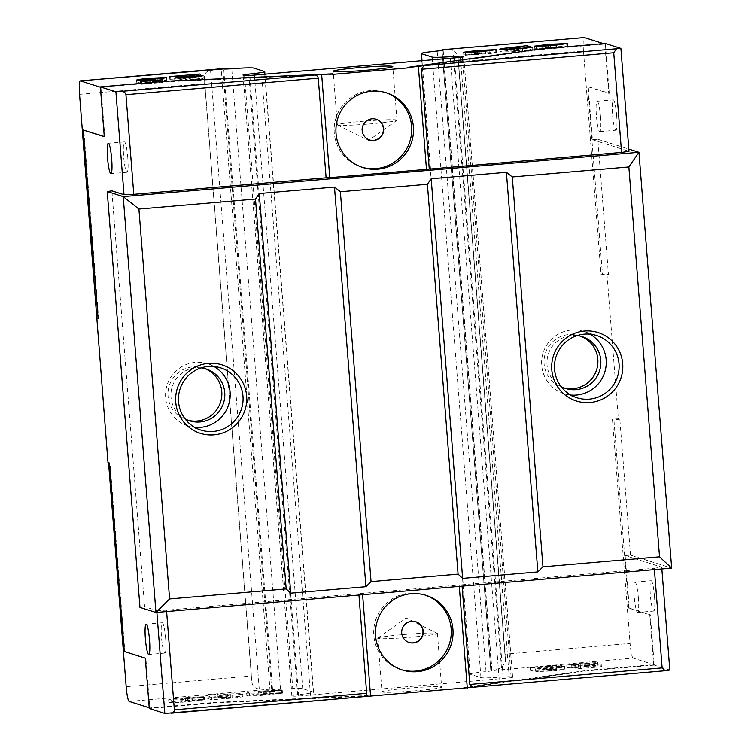 <?xml version="1.0" encoding="UTF-8"?>
<svg xmlns="http://www.w3.org/2000/svg" width="751" height="751" viewBox="0 0 751 751"><rect width="100%" height="100%" fill="white"/><g stroke="black" fill="none" stroke-linecap="round" stroke-linejoin="round"><path stroke-width="0.56" stroke-dasharray="3.75 2.82" d="M396.735 119.991A29.918 1.615 -4.5 0 0 365.08 121.071A29.918 1.615 -4.5 0 0 337.359 124.873A29.918 1.615 -4.5 0 0 337.49 125.013A29.918 1.615 -4.5 0 0 337.64 125.07A29.918 1.615 -4.5 0 0 367.943 124.093A29.918 1.615 -4.5 0 0 396.904 120.338A29.918 1.615 -4.5 0 0 397.007 120.179A29.918 1.615 -4.5 0 0 396.735 119.991M369.511 139.949A10.88 10.767 -72.4 0 1 369.361 139.911A10.88 10.767 -72.4 0 1 371.792 118.705A10.88 10.767 -72.4 0 1 376.073 119.212M362.01 167.238A39.165 38.761 -72.4 0 1 369.868 90.646A39.165 38.761 -72.4 0 1 385.639 92.58M616.665 115.71A15.227 2.009 -94.9 0 0 613.285 99.874A15.227 2.009 -94.9 0 0 612.516 114.396A15.227 2.009 -94.9 0 0 615.895 130.223A15.227 2.009 -94.9 0 0 616.665 115.71M600.547 117.09A15.227 2.009 -94.9 0 0 597.167 101.263A15.227 2.009 -94.9 0 0 596.407 115.785A15.227 2.009 -94.9 0 0 599.777 131.613A15.227 2.009 -94.9 0 0 600.547 117.09M654.506 596.557A15.227 2.009 -94.9 0 0 651.126 580.72A15.227 2.009 -94.9 0 0 650.366 595.243A15.227 2.009 -94.9 0 0 653.736 611.07A15.227 2.009 -94.9 0 0 654.506 596.557M638.388 597.937A15.227 2.009 -94.9 0 0 635.017 582.109A15.227 2.009 -94.9 0 0 634.248 596.623A15.227 2.009 -94.9 0 0 637.618 612.459A15.227 2.009 -94.9 0 0 638.388 597.937M415.622 621.715A10.88 10.767 107.6 0 0 401.485 630.859A10.88 10.767 107.6 0 0 409.06 642.462M425.188 595.083A39.165 38.761 107.6 0 0 373.942 627.864A39.165 38.761 107.6 0 0 401.56 669.742M127.792 157.738A15.227 2.009 -94.9 0 0 124.422 141.901A15.227 2.009 -94.9 0 0 123.652 156.424A15.227 2.009 -94.9 0 0 127.032 172.251A15.227 2.009 -94.9 0 0 127.792 157.738M165.642 638.575A15.227 2.009 -94.9 0 0 162.263 622.748A15.227 2.009 -94.9 0 0 161.493 637.27A15.227 2.009 -94.9 0 0 164.873 653.098A15.227 2.009 -94.9 0 0 165.642 638.575M382.259 692.009A29.918 1.615 175.5 0 1 381.977 691.821A29.918 1.615 175.5 0 1 409.699 688.019A29.918 1.615 175.5 0 1 441.353 686.93A29.918 1.615 175.5 0 1 441.626 687.118A29.918 1.615 175.5 0 1 413.904 690.92A29.918 1.615 175.5 0 1 382.259 692.009M378.035 638.406A29.918 1.615 175.5 0 1 377.762 638.209A29.918 1.615 175.5 0 1 377.866 638.05A29.918 1.615 175.5 0 1 406.826 634.295A29.918 1.615 175.5 0 1 437.129 633.318A29.918 1.615 175.5 0 1 437.279 633.375A29.918 1.615 175.5 0 1 437.411 633.515A29.918 1.615 175.5 0 1 409.689 637.317A29.918 1.615 175.5 0 1 378.035 638.406M580.645 336.204A27.196 26.923 107.6 0 0 544.203 358.659A27.196 26.923 107.6 0 0 564.254 387.985M577.181 335.566A27.196 26.923 107.6 0 0 561.053 386.512M590.004 334.167A32.64 32.302 107.6 0 0 541.809 359.006A32.64 32.302 107.6 0 0 570.741 395.026M204.591 368.534A27.196 26.923 107.6 0 0 168.149 390.989A27.196 26.923 107.6 0 0 188.21 420.307M201.127 367.896A27.196 26.923 107.6 0 0 184.999 418.833M213.951 366.497A32.64 32.302 107.6 0 0 165.755 391.337A32.64 32.302 107.6 0 0 194.687 427.357M251.35 675.984L204.723 83.586A14.147 1.868 85.1 0 1 204.479 79.146C203.774 74.33 205.802 71.42 210.562 70.406L221.123 68.782L269.947 689.174L259.245 688.958C254.373 688.46 251.895 685.644 251.801 680.49A14.147 1.868 85.1 0 1 251.35 675.984L126.177 686.743M107.994 462.616L108.548 462.785M129.21 701.434L269.947 689.174M100.39 87.219L166.76 81.737L166.722 81.192M332.468 74.405L166.76 81.737M441.992 49.791L452.825 49.585L457.922 54.861L458.044 57.348A14.147 1.868 -94.9 0 0 458.298 61.789L583.461 51.03L601.063 274.669L606.977 274.162L608.451 274.631L597.805 139.254L592.426 139.714L588.249 86.647L609.268 93.302L608.732 93.349L604.855 44.074L539.04 49.735L407.68 67.937M604.855 44.074L603.504 43.642M597.805 139.254L628.812 149.073M592.426 139.714L628.991 151.289M609.268 93.302L605.353 43.483M669.817 670.042L654.271 665.123L650.31 614.759L629.291 608.113L625.161 555.58L661.715 567.155L661.866 568.986M271.505 689.202L272.547 689.502A8.702 0.469 -4.5 0 0 280.583 689.277A23.938 1.295 175.5 0 1 302.691 688.667L313.345 692.037A23.938 1.295 175.5 0 1 313.571 692.187A23.938 1.295 175.5 0 1 297.621 694.675A8.702 0.469 -4.5 0 0 291.829 695.576A8.702 0.469 -4.5 0 0 291.914 695.633L293.359 696.093A8.702 0.469 -4.5 0 0 298.682 696.046L509.272 677.937A8.702 0.469 -4.5 0 0 512.623 677.299A8.702 0.469 -4.5 0 0 512.539 677.242L511.093 676.792A8.702 0.469 -4.5 0 0 503.057 677.008A23.938 1.295 175.5 0 1 480.959 677.627L470.295 674.257A23.938 1.295 175.5 0 1 470.079 674.098A23.938 1.295 175.5 0 1 486.019 671.619A8.702 0.469 -4.5 0 0 491.821 670.718A8.702 0.469 -4.5 0 0 491.736 670.662L633.121 658.111L653.699 664.626L587.873 670.286L456.514 688.489M381.301 694.947L215.603 702.288L149.787 707.94L145.863 658.129L124.844 651.474L110.012 463.038L108.538 462.569M149.233 707.771L149.787 707.94M185.722 700.749L203.709 699.378L185.525 700.317C174.157 701.265 168.684 702.025 169.097 702.589L180.109 702.448L204.516 699.848L180.982 701.556L180.634 698.768L203.502 696.675L185.309 697.604C173.941 698.561 168.468 699.312 168.881 699.885L179.893 699.735L204.3 697.144L180.766 698.852L180.982 701.556L185.722 700.749L185.506 698.036M168.853 702.438L168.646 699.725L168.853 702.438M217.443 696.966L206.065 697.951L211.81 699.763L232.19 698.045C240.649 697.238 244.15 696.637 242.714 696.252L219.395 697.585L217.443 696.966L217.227 694.262L205.858 695.238L206.065 697.951M205.858 695.238L211.604 697.059L231.984 695.332C240.433 694.534 243.944 693.933 242.498 693.539L242.948 696.412L242.498 693.539L227.581 693.971L227.788 696.684M571.905 667.892L580.73 668.531L601.438 666.757L586.071 667.198C594.754 666.4 598.66 665.78 597.777 665.358L580.392 665.977L566.958 667.808L589.676 666.109L589.357 663.34L571.689 665.189L580.514 665.827L601.222 664.044L585.855 664.494C594.548 663.687 598.453 663.077 597.561 662.654L580.176 663.264L566.742 665.104L589.357 663.34L589.573 666.053L584.325 666.897L571.905 667.892L571.689 665.189M597.965 665.489L597.561 662.654L597.965 665.489M551.375 670.671L535.792 671.554L552.961 670.981C561.175 670.239 565.099 669.648 564.733 669.216L546.503 669.376L560.772 667.723L531.013 670.512L556.566 669.948L556.275 667.188L535.576 668.85L552.745 668.277C560.969 667.536 564.893 666.944 564.517 666.512L546.287 666.663L560.556 665.02L530.234 667.63L556.275 667.188L556.491 669.892L551.375 670.671L551.159 667.958M564.855 669.31L564.517 666.512L564.855 669.31M263.695 694.046L281.691 692.675L263.498 693.614C252.129 694.562 246.657 695.323 247.07 695.886L258.081 695.745L282.489 693.145L258.954 694.853L258.607 692.065L281.475 689.972L263.282 690.901C251.914 691.859 246.441 692.61 246.854 693.182L257.865 693.032L282.273 690.441L258.738 692.15L258.954 694.853L263.695 694.046L263.479 691.333M246.835 695.726L246.619 693.023L246.835 695.726M156.875 612.403L156.734 610.563L144.596 606.724L111.871 190.857M458.298 61.789L504.916 654.187A14.147 1.868 -94.9 0 0 505.367 658.693L505.648 661.293L501.499 668.137L490.825 670.343L442.039 50.458M606.977 274.162L618.355 418.739L612.44 419.246L630.089 643.429L504.916 654.187M381.348 695.492L215.64 702.823L149.289 708.531M654.271 665.123L587.92 670.821L456.561 689.024M654.412 569.633L654.309 568.272L461.987 584.804L462.09 586.165M625.161 555.58L630.53 555.12L671.676 568.141M139.968 607.418L144.596 606.724M156.734 610.563L166.515 610.206L166.619 611.567M461.987 584.804L166.515 610.206M654.309 568.272L661.715 567.155M630.53 555.12L619.838 419.208L618.355 418.739M358.837 593.665L358.94 595.027M459.208 585.217L459.293 586.4M362.508 593.534L362.602 594.717M587.873 670.286L587.92 670.821M215.603 702.288L215.64 702.823M653.699 664.626L649.775 614.806L628.756 608.15L613.924 419.715L612.44 419.246M650.31 614.759L649.775 614.806M145.328 658.176L145.863 658.129M578.345 664.522L578.552 667.235M584.109 664.194L584.325 666.897M581.762 663.584L581.978 666.297M576.073 664.297L576.289 667.01M566.742 665.104L566.958 667.808M580.176 663.264L580.392 665.977M585.855 664.494L586.071 667.198M582.983 664.719L583.189 667.423M585.94 664.935L586.155 667.648M600.18 663.715L600.396 666.419M601.222 664.044L601.438 666.757M580.514 665.827L580.73 668.531M530.797 667.808L531.013 670.512M530.234 667.63L530.441 670.333M560.556 665.02L560.772 667.723M561.598 665.348L561.814 668.061M546.287 666.663L546.503 669.376M552.745 668.277L552.961 670.981M535.576 668.85L535.792 671.554M543.743 668.146L543.949 670.859M265.666 691.99L265.882 694.694M270.135 691.399L270.351 694.102M282.273 690.441L282.489 693.145M266.812 692.338L267.027 695.05M257.865 693.032L258.081 695.745M249.529 693.38L249.736 696.083M263.282 690.901L263.498 693.614M281.475 689.972L281.691 692.675M269.712 691.042L269.919 693.746M227.581 693.971L219.189 694.882L219.395 697.585M219.189 694.882L217.227 694.262M231.984 695.332L232.19 698.045M226.182 695.764L226.389 698.468M221.545 695.961L221.761 698.674M222.146 696.149L222.352 698.862M211.604 697.059L211.81 699.763M230.641 694.581L231.026 697.397L220.832 698.026L220.616 695.313L230.641 694.581L220.775 695.417L220.991 698.13L230.857 697.294L230.641 694.581M224.953 694.647L225.159 697.36M226.896 695.323L227.102 698.026M187.694 698.693L187.91 701.396M192.162 698.101L192.378 700.805M204.3 697.144L204.516 699.848M188.839 699.04L189.055 701.753M179.893 699.735L180.109 702.448M171.557 700.082L171.763 702.786M185.309 697.604L185.525 700.317M203.502 696.675L203.709 699.378M191.74 697.745L191.946 700.448M98.099 318.499L98.634 318.452L83.802 130.017M104.286 136.72L104.821 136.673L100.944 87.398M104.267 136.494L104.821 136.673M98.081 318.283L98.634 318.452M109.477 463.076L110.012 463.038M124.309 651.521L124.844 651.474M601.063 274.669L602.546 275.138L587.714 86.694L608.732 93.349M608.451 274.631L602.546 275.138M539.04 49.735L538.993 49.191M588.249 86.647L587.714 86.694M583.461 51.03A14.147 1.868 85.1 0 1 584.081 37.578M619.838 419.208L613.924 419.715M629.291 608.113L628.756 608.15M633.121 658.111A14.147 1.868 85.1 0 1 630.089 643.429M550.399 47.341L534.815 48.843L548.54 47.088L567.409 46.252L553.205 48.271L536.533 49.181L556.529 47.172L550.399 47.341L550.183 44.628M545.808 47.951L545.592 45.238M534.815 48.843L534.599 46.13M548.54 47.088L548.352 44.807M566.705 43.98L566.911 46.684L567.221 43.821M561.006 47.529L560.79 44.825M553.205 48.271L552.989 45.567M536.533 49.181L536.317 46.478M547.179 48.186L547.01 46.046M552.201 47.951L552.023 45.642M556.463 44.562L556.679 47.266L556.313 44.469M516.735 49.275L527.099 48.383L532.328 50.035L513.9 51.65L500.297 52.007C499.021 51.659 502.259 51.124 510.023 50.401L518.519 49.838L516.735 49.275L516.528 46.562M527.099 48.383L527.052 47.764M532.328 50.035L532.121 47.332M522.724 50.861L522.508 48.158M522.18 50.692L521.973 47.989M518.866 51.162L518.65 48.449M513.9 51.65L513.684 48.946M499.847 49.153L500.063 51.857L500.082 49.303M510.023 50.401L509.938 49.237M518.519 49.838L518.34 47.491M516.491 51.021L520.124 50.317L511.196 51.096L516.491 51.021L516.312 48.702M520.077 47.717L520.124 50.317L519.908 47.604M510.802 48.271L511.018 50.974L511.046 49.153M514.463 50.43L514.247 47.717M479.354 53.443L463.78 54.945L477.495 53.19L496.373 52.354L489.971 53.64L465.498 55.292L485.493 53.283L479.354 53.443L479.147 50.739M474.773 54.053L474.557 51.35M463.78 54.945L463.564 52.241M477.495 53.19L477.317 50.908M495.66 50.082L495.876 52.786L496.186 49.932M489.971 53.64L489.755 50.927M482.161 54.382L481.954 51.669M465.498 55.292L465.282 52.589M476.143 54.297L475.974 52.157M481.166 54.053L480.987 51.753M485.428 50.664L485.634 53.377L485.277 50.57M189.806 79.728L203.145 78.132C204.065 78.592 199.832 79.259 190.472 80.122L174.945 80.704L186.164 78.329L169.81 79.315L200.132 76.705L183.028 79.972L189.806 79.728L189.627 77.466M194.856 76.198L194.978 78.836L194.772 76.123M203.061 75.541L203.268 78.245L202.948 75.673M190.472 80.122L190.256 77.419M174.579 77.879L174.786 80.592L174.73 77.991M186.164 78.329L186.013 76.442M170.852 79.644L170.646 76.94M169.81 79.315L169.595 76.602M200.132 76.705L199.944 74.265M200.705 76.884L200.489 74.18M182.737 77.203L182.869 77.954M164.253 80.911L162.385 82.479L141.676 84.253L140.625 83.924L155.457 82.169L136.842 82.957C136.213 82.488 140.559 81.821 149.871 80.967L166.675 80.197L144.971 82.244L164.253 80.911L164.037 78.207M162.385 82.479L162.169 79.766M141.676 84.253L141.46 81.549M140.625 83.924L140.418 81.221M154.866 82.704L154.687 80.413M155.457 82.169L155.316 80.357M152.706 82.432L152.491 79.728M136.447 80.132L136.842 82.957L136.626 80.254M149.871 80.967L149.693 78.705M166.675 80.197L166.459 77.494M157.344 81.005L157.128 78.292M150.529 81.361L150.313 78.648M144.652 79.475L144.812 80.273M152.2 82.028L152.021 79.766M157.166 81.437L157.072 80.207M499.19 679.157L450.347 58.606M310.51 695.379L261.667 74.828M79.559 94.354L204.723 83.586M546.24 667.273L546.456 669.986M551.788 666.494L552.004 669.207M182.164 78.977L182.089 77.991M189.214 78.667L188.999 75.964M298.682 696.046L249.839 75.494M293.359 696.093L244.516 75.541M291.914 695.633L243.071 75.081M297.621 694.675L248.9 75.541M313.345 692.037L264.502 71.486M302.691 688.667L253.847 68.116M280.583 689.277L231.749 68.726M272.547 689.502L223.714 68.951M271.646 689.221L222.812 68.67M491.736 670.662L442.902 50.233M486.019 671.619L437.176 51.068M470.295 674.257L422.034 61.038M480.959 677.627L432.36 60.155M503.057 677.008L454.346 58.127M511.093 676.792L462.325 57.132M512.539 677.242L463.714 56.823M509.272 677.937L460.429 57.386M491.961 670.089L443.137 49.697M259.245 688.958L210.562 70.406M251.801 680.49L204.479 79.146M505.367 658.693L458.044 57.348M501.499 668.137L452.825 49.585M396.904 120.338L368.591 140.418L337.49 125.013M337.359 124.873L333.144 71.27M361.118 166.966L362.902 167.529M597.167 101.263L613.285 99.874M635.017 582.109L651.126 580.72M400.668 669.47L402.442 670.033M124.422 141.901L108.304 143.291M162.263 622.748L146.145 624.137M377.762 638.209L381.977 691.821M437.279 633.375L406.178 617.97L377.866 638.05M562.762 387.554L565.728 388.492M564.085 393.674L576.956 397.758M186.708 419.884L189.674 420.823M188.032 426.005L200.911 430.079M207.727 363.775L220.606 367.849M203.127 368.018L206.084 368.957M583.78 331.444L596.66 335.519M579.181 335.697L582.138 336.636M437.411 633.515L441.626 687.118M164.873 653.098L148.754 654.487M127.032 172.251L110.913 173.641M424.306 594.792L426.08 595.355M637.618 612.459L653.736 611.07M599.777 131.613L615.895 130.223M384.756 92.289L386.53 92.852M397.007 120.179L392.792 66.576M567.399 43.671L567.615 46.384M496.364 49.782L496.571 52.486M291.829 695.576L242.986 75.025M313.571 692.187L264.962 74.546M491.821 670.718L442.977 50.167M470.079 674.098L421.827 61.056M512.623 677.299L463.789 56.747M490.807 670.361L442.02 50.458M505.648 661.293L457.922 54.861"/><path stroke-width="1.13" d="M333.416 71.458A29.918 1.615 175.5 0 1 333.144 71.27A29.918 1.615 175.5 0 1 360.865 67.468A29.918 1.615 175.5 0 1 392.51 66.379A29.918 1.615 175.5 0 1 392.792 66.576A29.918 1.615 175.5 0 1 365.07 70.369A29.918 1.615 175.5 0 1 333.416 71.458M373.791 140.456A10.88 10.767 -72.4 0 1 362.235 128.44A10.88 10.767 -72.4 0 1 376.223 119.259A10.88 10.767 -72.4 0 1 373.791 140.456M376.073 119.212A10.88 10.767 -72.4 0 1 373.5 140.362A10.88 10.767 -72.4 0 1 369.511 139.949M377.781 169.182A39.165 38.761 -72.4 0 1 336.176 125.924A39.165 38.761 -72.4 0 1 386.53 92.852A39.165 38.761 -72.4 0 1 377.781 169.182M385.639 92.58A39.165 38.761 -72.4 0 1 376.007 168.618A39.165 38.761 -72.4 0 1 362.01 167.238M411.632 621.302A10.88 10.767 107.6 0 0 409.201 642.509A10.88 10.767 107.6 0 0 423.198 633.318A10.88 10.767 107.6 0 0 411.632 621.302M409.06 642.462A10.88 10.767 107.6 0 0 422.888 633.3A10.88 10.767 107.6 0 0 415.622 621.715M411.191 593.712A39.165 38.761 107.6 0 0 402.442 670.033A39.165 38.761 107.6 0 0 452.806 636.961A39.165 38.761 107.6 0 0 411.191 593.712M401.56 669.742A39.165 38.761 107.6 0 0 450.975 636.867A39.165 38.761 107.6 0 0 425.188 595.083M111.683 159.118A15.227 2.009 -94.9 0 0 108.304 143.291A15.227 2.009 -94.9 0 0 107.534 157.804A15.227 2.009 -94.9 0 0 110.913 173.641A15.227 2.009 -94.9 0 0 111.683 159.118M149.524 639.965A15.227 2.009 -94.9 0 0 146.145 624.137A15.227 2.009 -94.9 0 0 145.375 638.65A15.227 2.009 -94.9 0 0 148.754 654.487A15.227 2.009 -94.9 0 0 149.524 639.965M564.254 387.985A27.196 26.923 107.6 0 0 597.636 365.361A27.196 26.923 107.6 0 0 580.645 336.204M561.053 386.512A27.196 26.923 107.6 0 0 600.697 365.521A27.196 26.923 107.6 0 0 577.181 335.566M584.25 334.148A32.64 32.302 107.6 0 0 576.956 397.758A32.64 32.302 107.6 0 0 618.927 370.196A32.64 32.302 107.6 0 0 584.25 334.148M570.741 395.026A32.64 32.302 107.6 0 0 590.004 334.167M584.438 331.041A35.898 35.532 107.6 0 0 551.797 369.83A35.898 35.532 107.6 0 0 590.061 402.517A35.898 35.532 107.6 0 0 622.71 363.728A35.898 35.532 107.6 0 0 584.438 331.041M188.21 420.307A27.196 26.923 107.6 0 0 221.583 397.692A27.196 26.923 107.6 0 0 204.591 368.534M184.999 418.833A27.196 26.923 107.6 0 0 224.643 397.852A27.196 26.923 107.6 0 0 201.127 367.896M208.196 366.479A32.64 32.302 107.6 0 0 200.911 430.079A32.64 32.302 107.6 0 0 242.873 402.517A32.64 32.302 107.6 0 0 208.196 366.479M194.687 427.357A32.64 32.302 107.6 0 0 213.951 366.497M208.384 363.371A35.898 35.532 107.6 0 0 175.743 402.151A35.898 35.532 107.6 0 0 214.016 434.848A35.898 35.532 107.6 0 0 246.657 396.059A35.898 35.532 107.6 0 0 208.384 363.371M108.548 462.785L126.177 686.743A14.147 1.868 -94.9 0 0 129.21 701.434L149.233 707.771M221.123 68.782L80.376 80.883A14.147 1.868 -94.9 0 0 80.273 80.873A14.147 1.868 -94.9 0 0 79.559 94.354L107.994 462.616L109.477 463.076L124.309 651.521L145.328 658.176L149.289 708.531L164.835 713.45L156.875 612.403M80.273 80.873L223.714 68.951A8.702 0.469 -4.5 0 0 231.749 68.726A23.938 1.295 175.5 0 1 253.847 68.116L264.502 71.486A23.938 1.295 175.5 0 1 264.728 71.636A23.938 1.295 175.5 0 1 248.788 74.124A8.702 0.469 -4.5 0 0 242.986 75.025A8.702 0.469 -4.5 0 0 243.071 75.081L244.516 75.541A8.702 0.469 -4.5 0 0 249.839 75.494L460.429 57.386A8.702 0.469 -4.5 0 0 463.789 56.747A8.702 0.469 -4.5 0 0 463.705 56.7L462.259 56.241A8.702 0.469 -4.5 0 0 454.214 56.466A23.938 1.295 175.5 0 1 432.116 57.076L421.461 53.706A23.938 1.295 175.5 0 1 421.236 53.546A23.938 1.295 175.5 0 1 437.176 51.068A8.702 0.469 -4.5 0 0 442.977 50.167A8.702 0.469 -4.5 0 0 442.893 50.11L441.973 49.81L443.137 49.697M194.772 76.123L182.812 77.269L199.926 74.002L169.595 76.602L185.948 75.626L174.73 77.991L190.256 77.419C199.625 76.555 203.85 75.889 202.93 75.419L194.772 76.123L194.913 76.977M182.869 77.954L182.737 77.203L182.793 77.954M526.883 45.68L509.816 47.688C502.053 48.421 498.805 48.956 500.082 49.303L513.684 48.946L532.121 47.332L526.883 45.68L527.052 47.764M80.376 80.883L100.39 87.219M429.253 168.937L421.414 69.299L423.94 65.637L620.889 48.402L628.991 151.289L621.575 152.406L426.474 169.351L418.382 66.473L407.633 67.393L407.68 67.937L332.468 74.405L332.421 73.861L314.34 75.053C316.575 75.184 317.88 76.217 318.264 78.17L326.112 177.799L133.781 194.34L124.009 194.697L111.871 190.857L107.233 191.552L123.22 196.612L638.951 152.284L671.676 568.141L155.955 612.478L139.968 607.418L107.233 191.552M603.504 43.642L584.278 37.559L441.992 49.791L442.039 50.458M556.313 44.469L536.317 46.478L552.989 45.567L567.193 43.539L548.324 44.375L534.599 46.13L550.183 44.628L556.313 44.469L556.519 45.248M566.705 43.98L567.221 43.821M485.277 50.57L465.282 52.589L481.954 51.669L496.158 49.65L477.289 50.486L463.564 52.241L479.147 50.739L485.277 50.57L485.475 51.359M495.66 50.082L496.186 49.932M144.812 80.273L144.755 79.54L150.313 78.648L166.459 77.494L149.656 78.254C140.343 79.108 136.006 79.775 136.626 80.254L155.25 79.465L140.418 81.221L141.46 81.549L162.169 79.766L164.037 78.207L144.652 79.475L144.718 80.273M628.859 166.947L512.276 176.964L542.964 566.845L659.538 556.82L628.859 166.947L638.951 152.284L628.812 149.073M371.05 581.621L458.082 574.139L427.403 184.267L340.372 191.749L371.05 581.621L365.934 586.7L290.721 593.168L286.178 588.915L255.49 199.043L138.916 209.06L169.595 598.941L286.178 588.915M426.474 169.351L329.773 177.668L321.681 74.781M423.94 65.637L418.382 66.473M407.633 67.393L538.993 49.191L605.353 43.483L620.889 48.402M124.009 194.697L115.907 91.819L314.34 75.053M332.421 73.861L166.722 81.192L100.362 86.9L115.907 91.819M329.773 177.668L326.112 177.799M318.264 78.17L125.943 94.701L133.781 194.34M621.575 152.406L613.736 52.767L421.414 69.299M661.866 568.986L669.817 670.042L665.179 670.737L662.147 667.902L654.412 569.633M472.783 687.278L363.371 696.684M96.616 318.03L98.099 318.499L83.267 130.064L104.286 136.72L100.362 86.9M358.94 595.027L366.676 693.304C366.601 695.276 365.465 696.402 363.268 696.693L164.835 713.45M462.09 586.165L469.826 684.433L662.147 667.902M169.595 598.941L155.955 612.478L123.22 196.612L138.916 209.06M427.403 184.267L431.187 178.766L506.399 172.298L512.276 176.964M255.49 199.043L259.273 193.542L334.486 187.074L340.372 191.749M671.676 568.141L659.538 556.82M542.964 566.845L537.847 571.924L462.635 578.383L458.082 574.139M166.619 611.567L174.354 709.836L366.676 693.304M664.879 670.765L472.858 687.268L665.179 670.737M616.261 49.106L613.736 52.767M125.943 94.701C125.558 92.748 124.253 91.716 122.019 91.594M170.946 713.225C173.143 712.934 174.279 711.807 174.354 709.836M459.293 586.4L467.3 688.104M472.858 687.268L469.826 684.433M362.602 594.717L370.6 696.412M83.267 130.064L104.267 136.494M97.161 317.983L98.081 318.283M334.486 187.074L365.934 586.7M259.273 193.542L290.721 593.168M506.399 172.298L537.847 571.924M431.187 178.766L462.635 578.383M547.01 46.046L546.972 45.482M509.938 49.237L509.816 47.688M519.908 47.604L510.99 48.383L519.908 47.604L520.114 48.261M511.046 49.153L510.802 48.271L510.877 49.172M475.974 52.157L475.927 51.584M186.013 76.442L185.948 75.626M155.316 80.357L155.25 79.465M157.072 80.207L156.95 78.733M363.268 696.693L171.341 713.187M182.089 77.991L181.949 76.264M248.9 75.541L248.788 74.124M422.034 61.038L421.461 53.706M432.36 60.155L432.116 57.076M454.346 58.127L454.214 56.466M462.325 57.132L462.259 56.241M584.175 37.55L442.255 49.754M264.962 74.546L264.728 71.636M421.827 61.056L421.236 53.546M442.02 50.458L441.973 49.81"/></g></svg>
